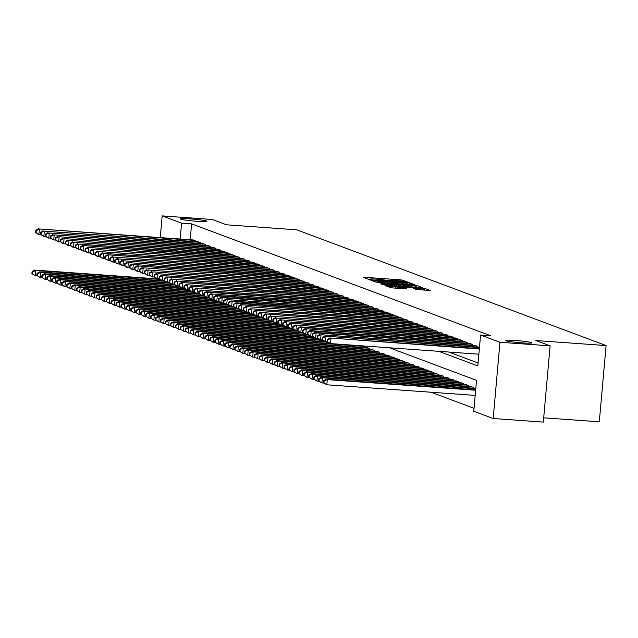 <?xml version="1.0" encoding="UTF-8"?>
<svg xmlns="http://www.w3.org/2000/svg" width="638" height="638" viewBox="0 0 638 638"><rect width="100%" height="100%" fill="white"/><g stroke="black" fill="none" stroke-linecap="round" stroke-linejoin="round"><path stroke-width="0.96" d="M406.661 282.1L407.698 282.068L402.546 280.146L400.09 279.819L364.657 277.291L363.174 277.331L368.325 279.253L370.415 279.205A6.516 0.455 5.1 0 1 370.231 279.077A6.516 0.455 5.1 0 1 375.16 279.077L378.119 279.284A6.516 0.455 5.1 0 1 385.966 280.313L388.725 280.513A6.516 0.455 5.1 0 1 388.534 280.385A6.516 0.455 5.1 0 1 393.471 280.385L396.421 280.592A6.516 0.455 5.1 0 1 404.277 281.621L406.661 282.1M515.456 340.485A13.27 0.925 5.1 0 0 505.4 340.485A13.27 0.925 5.1 0 0 521.78 342.853A13.27 0.925 5.1 0 0 531.837 342.845A13.27 0.925 5.1 0 0 515.456 340.485M190.515 218.914A13.27 0.925 5.1 0 0 180.458 218.914A13.27 0.925 5.1 0 0 196.839 221.282A13.27 0.925 5.1 0 0 206.895 221.274A13.27 0.925 5.1 0 0 190.515 218.914M416.247 289.469L430.179 290.497L424.398 288.32L421.941 287.993L384.969 285.465L390.751 287.642L393.207 287.969L406.693 288.783L404.245 287.866L389.116 286.151L416.574 287.818L423.289 288.791L413.735 288.512L416.247 289.469M160.25 237.599L162.18 215.899L212.318 219.488L226.53 224.799L296.726 229.816L606.1 345.565L535.904 340.548L550.115 345.86L499.977 342.279L493.174 418.512L473.779 411.255L476.53 380.352L389.515 347.798M162.18 215.899L181.583 223.156L180.163 239.027M438.761 351.315L477.822 365.925L480.581 335.022L490.606 335.74L191.607 223.874L181.583 223.156M480.581 335.022L499.977 342.279M413.552 284.859L415.035 284.819L409.309 282.674L406.861 282.355L369.88 279.819L375.662 282.004L378.119 282.323L413.552 284.859M416.853 285.497L422.579 287.634L421.096 287.682L385.663 285.146L380.703 283.87L396.613 284.891L398.152 284.891L396.469 284.245L377.297 282.602L414.405 285.178L416.853 285.497L416.686 287.363M195.387 241.611L195.467 240.757L192.477 239.904M200.332 243.461L200.404 242.599L197.421 241.754M205.269 245.303L205.348 244.45L202.358 243.604M210.213 247.153L210.293 246.3L207.302 245.455M215.158 249.003L215.229 248.15L212.247 247.305M220.102 250.854L220.174 250L217.183 249.147M225.039 252.704L225.118 251.851L222.128 250.997M229.983 254.554L230.063 253.701L227.072 252.847M234.928 256.404L234.999 255.543L232.017 254.698M239.864 258.246L239.944 257.393L236.953 256.548M244.809 260.097L244.888 259.243L241.898 258.398M249.753 261.947L249.825 261.094L246.842 260.24M254.69 263.797L254.769 262.944L251.779 262.09M259.634 265.647L259.714 264.794L256.723 263.941M264.579 267.497L264.65 266.644L261.668 265.791M269.523 269.348L269.595 268.486L266.604 267.641M274.46 271.19L274.539 270.337L271.549 269.491M279.404 273.04L279.484 272.187L276.493 271.341M284.349 274.89L284.42 274.037L281.438 273.184M289.285 276.74L289.365 275.887L286.374 275.034M294.23 278.591L294.309 277.737L291.319 276.884M299.174 280.441L299.246 279.58L296.263 278.734M304.119 282.283L304.19 281.43L301.2 280.584M309.055 284.133L309.135 283.28L306.144 282.435M314 285.983L314.071 285.13L311.089 284.277M318.944 287.834L319.016 286.98L316.025 286.127M323.881 289.684L323.96 288.831L320.97 287.977M328.825 291.534L328.905 290.681L325.914 289.827M333.77 293.384L333.841 292.523L330.859 291.678M338.706 295.227L338.786 294.373L335.795 293.528M343.651 297.077L343.73 296.223L340.74 295.378M348.595 298.927L348.667 298.074L345.684 297.22M353.54 300.777L353.611 299.924L350.621 299.07M358.476 302.627L358.556 301.774L355.565 300.921M363.421 304.478L363.5 303.616L360.51 302.771M368.365 306.32L368.437 305.466L365.446 304.621M373.302 308.17L373.382 307.317L370.391 306.471M378.246 310.02L378.326 309.167L375.335 308.314M383.191 311.87L383.263 311.017L380.28 310.164M388.127 313.721L388.207 312.867L385.216 312.014M393.072 315.571L393.152 314.717L390.161 313.864M398.016 317.421L398.088 316.56L395.105 315.714M402.961 319.263L403.033 318.41L400.042 317.565M407.897 321.113L407.977 320.26L404.986 319.415M412.842 322.964L412.922 322.11L409.931 321.257M417.786 324.814L417.858 323.96L414.867 323.107M422.723 326.664L422.803 325.811L419.812 324.957M427.667 328.514L427.747 327.653L424.756 326.808M432.612 330.356L432.684 329.503L429.701 328.658M437.548 332.207L437.628 331.353L434.637 330.508M442.493 334.057L442.573 333.203L439.582 332.358M447.437 335.907L447.509 335.054L444.526 334.2M452.382 337.757L452.454 336.904L449.463 336.051M457.318 339.607L457.398 338.754L454.408 337.901M462.263 341.458L462.343 340.596L459.352 339.751M467.207 343.3L467.279 342.446L464.297 341.601M472.144 345.15L472.224 344.297L469.233 343.451M477.088 347L477.168 346.147L474.178 345.294M191.607 223.874L190.196 239.744M448.785 352.032L478.085 362.99M431.041 392.234L474.034 408.32M364.681 347.535L364.761 346.681L362.607 345.868M366.714 347.678L369.705 348.523L369.625 349.385M371.659 349.528L374.642 350.374L374.57 351.227M376.595 351.379L379.586 352.224L379.514 353.077M381.54 353.221L384.531 354.074L384.451 354.927M386.484 355.071L389.475 355.924L389.395 356.778M391.429 356.921L394.412 357.774L394.34 358.628M396.365 358.771L399.356 359.625L399.276 360.478M401.31 360.622L404.301 361.467L404.221 362.328M406.254 362.472L409.237 363.317L409.165 364.17M411.191 364.322L414.182 365.167L414.102 366.021M416.135 366.164L419.126 367.017L419.046 367.871M421.08 368.014L424.063 368.868L423.991 369.721M426.017 369.865L429.007 370.718L428.935 371.571M430.961 371.715L433.952 372.56L433.872 373.421M435.906 373.565L438.896 374.41L438.816 375.264M440.85 375.415L443.833 376.26L443.761 377.114M445.787 377.257L448.777 378.111L448.697 378.964M450.731 379.108L453.722 379.961L453.642 380.814M455.676 380.958L458.658 381.811L458.586 382.664M460.612 382.808L463.603 383.661L463.531 384.515M465.557 384.658L468.547 385.504L468.467 386.365M470.501 386.508L473.484 387.354L473.412 388.207M543.696 417.826L599.297 421.798L606.1 345.565M550.115 345.86L543.313 422.101L493.174 418.512M407.092 282.674L373.932 280.521A6.516 0.455 5.1 0 0 381.787 281.549L403.049 283.073A6.516 0.455 5.1 0 0 407.977 283.073A6.516 0.455 5.1 0 0 407.794 282.937L407.092 282.674M411.526 285.96L415.649 285.96L408.926 284.987L399.165 284.404L403.304 285.369L411.526 285.96L411.43 286.988M159.62 279.029L34.46 270.081L35.696 270.544L35.234 275.696L37.307 275.839M32.394 273.822L35.234 275.696L31.9 273.638L32.394 273.822L32.578 271.764L32.083 271.581L31.9 273.638M32.578 271.764L35.696 270.544L160.17 279.444M32.083 271.581L34.46 270.081M194.598 240.43L38.136 228.875L193.362 239.968M40.984 234.632L37.674 234.026L35.576 232.431L36.071 232.615L36.254 230.557L35.76 230.374L35.576 232.431M36.254 230.557L39.373 229.337L38.91 234.489L36.071 232.615M38.136 228.875L35.76 230.374M164.564 280.88L39.396 271.932L40.633 272.394L40.178 277.546L42.252 277.69M37.339 275.672L40.178 277.546L36.845 275.488L37.339 275.672L37.522 273.614L37.028 273.431L36.845 275.488M37.522 273.614L40.633 272.394L165.106 281.294M37.028 273.431L39.396 271.932M169.509 282.73L44.341 273.782L45.577 274.244L45.115 279.396L47.196 279.54M42.275 277.522L45.115 279.396L41.781 277.339L42.275 277.522L42.459 275.464L41.964 275.273L41.781 277.339M42.459 275.464L45.577 274.244L170.051 283.136M41.964 275.273L44.341 273.782M174.453 284.572L49.285 275.632L50.522 276.087L50.059 281.238L52.133 281.39M47.22 279.372L50.059 281.238L46.726 279.189L47.22 279.372L47.403 277.315L46.909 277.123L46.726 279.189M47.403 277.315L50.522 276.087L174.995 284.987M46.909 277.123L49.285 275.632M179.39 286.422L54.23 277.474L55.466 277.937L55.004 283.089L57.077 283.24M52.164 281.222L55.004 283.089L51.67 281.039L52.164 281.222L52.348 279.157L51.853 278.973L51.67 281.039M52.348 279.157L55.466 277.937L179.932 286.837M51.853 278.973L54.23 277.474M199.542 242.281L44.317 231.187L198.306 241.818M45.928 236.483L42.618 235.869L40.521 234.282L41.015 234.465L41.199 232.407L40.704 232.216L40.521 234.282M41.199 232.407L44.317 231.187L43.855 236.331L41.015 234.465M43.081 230.725L40.704 232.216M204.487 244.131L49.254 233.029L203.251 243.668M50.873 238.333L47.563 237.719L45.465 236.132L45.96 236.315L46.143 234.25L45.649 234.066L45.465 236.132M46.143 234.25L49.254 233.029L48.799 238.181L45.96 236.315M48.017 232.567L45.649 234.066M209.424 245.981L54.198 234.88L208.187 245.518M55.817 240.183L52.499 239.569L50.402 237.974L50.896 238.165L51.08 236.1L50.585 235.916L50.402 237.974M51.08 236.1L54.198 234.88L53.736 240.032L50.896 238.165M52.962 234.417L50.585 235.916M214.368 247.823L59.143 236.73L213.132 247.361M60.754 242.033L57.444 241.419L55.347 239.824L55.841 240.008L56.024 237.95L55.53 237.767L55.347 239.824M56.024 237.95L59.143 236.73L58.68 241.882L55.841 240.008M57.906 236.267L55.53 237.767M184.334 288.272L59.167 279.324L60.403 279.787L59.948 284.939L62.022 285.09M57.101 283.073L59.948 284.939L56.615 282.881L57.101 283.073L57.292 281.007L56.798 280.824L56.615 282.881M57.292 281.007L60.403 279.787L184.876 288.687M56.798 280.824L59.167 279.324M219.312 249.673L64.079 238.58L218.076 249.211M65.698 243.876L62.388 243.269L60.291 241.674L60.785 241.858L60.969 239.8L60.474 239.617L60.291 241.674M60.969 239.8L64.079 238.58L63.625 243.732L60.785 241.858M62.843 238.118L60.474 239.617M189.279 290.123L64.111 281.175L65.347 281.637L64.885 286.789L66.958 286.94M62.045 284.915L64.885 286.789L61.551 284.731L62.045 284.915L62.229 282.857L61.734 282.674L61.551 284.731M62.229 282.857L65.347 281.637L189.821 290.537M61.734 282.674L64.111 281.175M224.249 251.524L69.024 240.43L223.013 251.061M70.643 245.726L67.333 245.12L65.228 243.525L65.722 243.708L65.905 241.65L65.411 241.467L65.228 243.525M65.905 241.65L69.024 240.43L68.561 245.582L65.722 243.708M67.787 239.968L65.411 241.467M194.215 291.973L69.056 283.025L70.292 283.487L69.829 288.639L71.903 288.783M66.99 286.765L69.829 288.639L66.496 286.582L66.99 286.765L67.173 284.707L66.679 284.524L66.496 286.582M67.173 284.707L70.292 283.487L194.765 292.387M66.679 284.524L69.056 283.025M229.194 253.374L73.968 242.281L227.957 252.911M75.579 247.576L72.269 246.97L70.172 245.375L70.666 245.558L70.85 243.501L70.355 243.309L70.172 245.375M70.85 243.501L73.968 242.281L73.506 247.432L70.666 245.558M72.732 241.818L70.355 243.309M199.16 293.823L73.992 284.875L75.228 285.338L74.774 290.489L76.847 290.633M71.934 288.615L74.774 290.489L71.44 288.432L71.934 288.615L72.118 286.558L71.623 286.374L71.44 288.432M72.118 286.558L75.228 285.338L199.702 294.23M71.623 286.374L73.992 284.875M234.138 255.224L78.913 244.123L232.902 254.761M80.524 249.426L77.214 248.812L75.117 247.225L75.611 247.408L75.794 245.343L75.3 245.159L75.117 247.225M75.794 245.343L78.913 244.123L78.45 249.275L75.611 247.408M77.677 243.66L75.3 245.159M204.104 295.673L78.937 286.725L80.173 287.188L79.71 292.332L81.792 292.483M76.871 290.465L79.71 292.332L76.377 290.282L76.871 290.465L77.054 288.408L76.56 288.216L76.377 290.282M77.054 288.408L80.173 287.188L204.646 296.08M76.56 288.216L78.937 286.725M239.083 257.074L82.613 245.51L237.846 256.612M85.468 251.276L82.158 250.662L80.053 249.075L80.547 249.259L80.739 247.193L80.244 247.01L80.053 249.075M80.739 247.193L83.849 245.973L83.395 251.125L80.547 249.259M82.613 245.51L80.244 247.01M361.395 302.835L206.17 291.741L207.406 292.196L206.943 297.348L209.017 297.499L83.881 288.567L85.117 289.03L84.655 294.182L86.728 294.333M81.816 292.316L84.655 294.182L81.321 292.132L81.816 292.316L81.999 290.25L81.505 290.067L81.321 292.132M81.999 290.25L85.117 289.03L209.591 297.93M81.505 290.067L83.881 288.567M244.019 258.924L87.558 247.361L242.783 258.462M90.405 253.126L87.095 252.512L84.998 250.917L85.492 251.109L85.675 249.043L85.181 248.86L84.998 250.917M85.675 249.043L88.794 247.823L88.331 252.975L85.492 251.109M87.558 247.361L85.181 248.86M213.985 299.366L88.826 290.418L90.054 290.88L89.599 296.032L91.673 296.184M86.76 294.166L89.599 296.032L86.266 293.974L86.76 294.166L86.943 292.1L86.449 291.917L86.266 293.974M86.943 292.1L90.054 290.88L214.528 299.78M86.449 291.917L88.826 290.418M248.964 260.767L92.502 249.211L247.727 260.304M95.349 254.977L92.039 254.363L89.942 252.768L90.437 252.951L90.62 250.894L90.125 250.71L89.942 252.768M90.62 250.894L93.738 249.673L93.276 254.825L90.437 252.951M92.502 249.211L90.125 250.71M371.284 306.535L216.051 295.434L217.287 295.896L216.832 301.048L218.906 301.2L93.762 292.268L94.998 292.73L94.536 297.882L96.617 298.034M91.697 296.016L94.536 297.882L91.202 295.825L91.697 296.016L91.88 293.951L91.386 293.767L91.202 295.825M91.88 293.951L94.998 292.73L219.472 301.63M91.386 293.767L93.762 292.268M253.908 262.617L98.675 251.524L252.672 262.154M100.294 256.819L96.984 256.213L94.887 254.618L95.381 254.801L95.564 252.744L95.07 252.56L94.887 254.618M95.564 252.744L98.675 251.524L98.22 256.675L95.381 254.801M97.439 251.061L95.07 252.56M258.845 264.467L103.619 253.374L257.608 264.004M105.238 258.669L101.92 258.063L99.823 256.468L100.318 256.651L100.501 254.594L100.007 254.41L99.823 256.468M100.501 254.594L103.619 253.374L103.157 258.526L100.318 256.651M102.383 252.911L100.007 254.41M263.789 266.317L107.328 254.761L262.553 265.855M110.175 260.519L106.865 259.905L104.768 258.318L105.262 258.502L105.445 256.444L104.951 256.253L104.768 258.318M105.445 256.444L108.564 255.224L108.101 260.368L105.262 258.502M107.328 254.761L104.951 256.253M376.221 308.377L220.995 297.284L222.231 297.747L221.769 302.898L223.842 303.05L98.707 294.118L99.943 294.581L99.48 299.732L101.554 299.876M96.641 297.858L99.48 299.732L96.147 297.675L96.641 297.858L96.824 295.801L96.33 295.617L96.147 297.675M96.824 295.801L99.943 294.581L224.416 303.481M96.33 295.617L98.707 294.118M228.811 304.916L103.651 295.968L104.887 296.431L104.425 301.583L106.498 301.726M101.586 299.708L104.425 301.583L101.091 299.525L101.586 299.708L101.769 297.651L101.275 297.467L101.091 299.525M101.769 297.651L104.887 296.431L229.353 305.331M101.275 297.467L103.651 295.968M386.11 312.078L230.876 300.984L232.112 301.447L231.658 306.599L233.731 306.742L108.588 297.818L109.824 298.281L109.369 303.433L111.443 303.576M106.522 301.559L109.369 303.433L106.036 301.375L106.522 301.559L106.713 299.501L106.219 299.31L106.036 301.375M106.713 299.501L109.824 298.281L234.298 307.173M106.219 299.31L108.588 297.818M268.734 268.167L113.5 257.066L267.497 267.705M115.119 262.37L111.809 261.755L109.712 260.168L110.207 260.352L110.39 258.286L109.896 258.103L109.712 260.168M110.39 258.286L113.5 257.066L113.046 262.218L110.207 260.352M112.264 256.604L109.896 258.103M391.046 313.928L235.821 302.835L237.057 303.297L236.594 308.441L238.676 308.593L113.532 299.669L114.768 300.131L114.306 305.275L116.387 305.427M111.467 303.409L114.306 305.275L110.972 303.225L111.467 303.409L111.65 301.351L111.156 301.16L110.972 303.225M111.65 301.351L114.768 300.131L239.242 309.023M111.156 301.16L113.532 299.669M273.67 270.018L118.445 258.916L272.434 269.555M120.064 264.22L116.754 263.606L114.649 262.011L115.143 262.202L115.326 260.137L114.832 259.953L114.649 262.011M115.326 260.137L118.445 258.916L117.982 264.068L115.143 262.202M117.209 258.454L114.832 259.953M243.636 310.459L118.477 301.511L119.713 301.973L119.25 307.125L121.324 307.277M116.411 305.259L119.25 307.125L115.917 305.076L116.411 305.259L116.594 303.194L116.1 303.01L115.917 305.076M116.594 303.194L119.713 301.973L244.187 310.873M116.1 303.01L118.477 301.511M278.615 271.86L123.389 260.767L277.378 271.405M125 266.07L121.691 265.456L119.593 263.861L120.088 264.044L120.271 261.987L119.777 261.803L119.593 263.861M120.271 261.987L123.389 260.767L122.927 265.918L120.088 264.044M122.153 260.304L119.777 261.803M248.581 312.309L123.413 303.361L124.649 303.824L124.195 308.975L126.268 309.127M121.356 307.109L124.195 308.975L120.861 306.918L121.356 307.109L121.539 305.044L121.045 304.86L120.861 306.918M121.539 305.044L124.649 303.824L249.123 312.724M121.045 304.86L123.413 303.361M283.559 273.71L128.334 262.617L282.323 273.247M129.945 267.912L126.635 267.306L124.538 265.711L125.032 265.894L125.215 263.837L124.721 263.654L124.538 265.711M125.215 263.837L128.334 262.617L127.871 267.769L125.032 265.894M127.098 262.154L124.721 263.654M253.525 314.159L128.358 305.211L129.594 305.674L129.131 310.826L131.213 310.977M126.292 308.951L129.131 310.826L125.798 308.768L126.292 308.951L126.476 306.894L125.981 306.711L125.798 308.768M126.476 306.894L129.594 305.674L254.068 314.574M125.981 306.711L128.358 305.211M288.504 275.56L133.27 264.467L287.267 275.098M134.889 269.762L131.58 269.156L129.482 267.561L129.969 267.745L130.16 265.687L129.666 265.504L129.482 267.561M130.16 265.687L133.27 264.467L132.816 269.619L129.969 267.745M132.034 264.004L129.666 265.504M258.462 316.009L133.302 307.061L134.538 307.524L134.076 312.676L136.149 312.819M131.237 310.802L134.076 312.676L130.742 310.618L131.237 310.802L131.42 308.744L130.926 308.561L130.742 310.618M131.42 308.744L134.538 307.524L259.012 316.424M130.926 308.561L133.302 307.061M293.44 277.41L136.979 265.855L292.204 276.948M139.826 271.613L136.516 271.006L134.419 269.411L134.913 269.595L135.096 267.537L134.602 267.346L134.419 269.411M135.096 267.537L138.215 266.317L137.752 271.469L134.913 269.595M136.979 265.855L134.602 267.346M263.406 317.86L138.247 308.912L139.475 309.374L139.02 314.526L141.094 314.67M136.181 312.652L139.02 314.526L135.687 312.468L136.181 312.652L136.365 310.594L135.87 310.411L135.687 312.468M136.365 310.594L139.475 309.374L263.949 318.266M135.87 310.411L138.247 308.912M298.385 279.261L141.923 267.705L297.149 278.798M144.77 273.463L141.461 272.849L139.363 271.262L139.858 271.445L140.041 269.38L139.547 269.196L139.363 271.262M140.041 269.38L143.159 268.159L142.697 273.311L139.858 271.445M141.923 267.705L139.547 269.196M268.351 319.71L143.183 310.762L144.419 311.224L143.965 316.376L146.038 316.52M141.118 314.502L143.965 316.376L140.623 314.319L141.118 314.502L141.301 312.445L140.815 312.253L140.623 314.319M141.301 312.445L144.419 311.224L268.893 320.116M140.815 312.253L143.183 310.762M303.329 281.111L148.096 270.01L302.093 280.648M149.715 275.313L146.405 274.699L144.308 273.112L144.802 273.295L144.986 271.23L144.491 271.046L144.308 273.112M144.986 271.23L148.096 270.01L147.641 275.161L144.802 273.295M146.86 269.547L144.491 271.046M273.295 321.552L148.128 312.604L149.364 313.067L148.901 318.218L150.975 318.37M146.062 316.352L148.901 318.218L145.568 316.169L146.062 316.352L146.246 314.287L145.751 314.103L145.568 316.169M146.246 314.287L149.364 313.067L273.838 321.967M145.751 314.103L148.128 312.604M278.232 323.402L153.072 314.454L154.308 314.917L153.846 320.069L155.919 320.22M151.007 318.202L153.846 320.069L150.512 318.011L151.007 318.202L151.19 316.137L150.696 315.954L150.512 318.011M151.19 316.137L154.308 314.917L278.774 323.817M150.696 315.954L153.072 314.454M283.176 325.252L158.009 316.304L159.245 316.767L158.79 321.919L160.864 322.07M155.951 320.053L158.79 321.919L155.457 319.861L155.951 320.053L156.135 317.987L155.64 317.804L155.457 319.861M156.135 317.987L159.245 316.767L283.719 325.667M155.64 317.804L158.009 316.304M308.266 282.961L153.04 271.86L307.03 282.498M154.659 277.163L151.342 276.549L149.244 274.954L149.739 275.145L149.922 273.08L149.428 272.897L149.244 274.954M149.922 273.08L153.04 271.86L152.578 277.012L149.739 275.145M151.804 271.397L149.428 272.897M313.21 284.803L157.985 273.71L311.974 284.341M159.596 279.013L156.286 278.399L154.189 276.804L154.683 276.988L154.867 274.93L154.372 274.747L154.189 276.804M154.867 274.93L157.985 273.71L157.522 278.862L154.683 276.988M156.749 273.247L154.372 274.747M318.155 286.653L162.921 275.56L316.919 286.191M164.54 280.856L161.231 280.249L159.133 278.654L159.628 278.838L159.811 276.78L159.317 276.597L159.133 278.654M159.811 276.78L162.921 275.56L162.467 280.712L159.628 278.838M161.693 275.098L159.317 276.597M288.121 327.103L162.953 318.155L164.189 318.617L163.727 323.769L165.808 323.921M160.888 321.895L163.727 323.769L160.393 321.712L160.888 321.895L161.071 319.837L160.577 319.654L160.393 321.712M161.071 319.837L164.189 318.617L288.663 327.517M160.577 319.654L162.953 318.155M323.091 288.504L166.63 276.948L321.863 288.041M169.485 282.706L166.175 282.1L164.07 280.505L164.564 280.688L164.748 278.631L164.253 278.447L164.07 280.505M164.748 278.631L167.866 277.41L167.403 282.562L164.564 280.688M166.63 276.948L164.253 278.447M293.057 328.953L167.898 320.005L169.134 320.467L168.671 325.619L170.745 325.763M165.832 323.745L168.671 325.619L165.338 323.562L165.832 323.745L166.016 321.688L165.521 321.504L165.338 323.562M166.016 321.688L169.134 320.467L293.608 329.368M165.521 321.504L167.898 320.005M328.036 290.354L172.81 279.261L326.8 289.891M174.421 284.556L171.112 283.95L169.014 282.355L169.509 282.538L169.692 280.481L169.198 280.289L169.014 282.355M169.692 280.481L172.81 279.261L172.348 284.404L169.509 282.538M171.574 278.798L169.198 280.289M298.002 330.803L172.834 321.855L174.07 322.318L173.616 327.469L175.689 327.613M170.777 325.595L173.616 327.469L170.282 325.412L170.777 325.595L170.96 323.538L170.466 323.354L170.282 325.412M170.96 323.538L174.07 322.318L298.544 331.21M170.466 323.354L172.834 321.855M332.98 292.204L177.755 281.103L331.744 291.741M179.366 286.406L176.056 285.792L173.959 284.205L174.453 284.389L174.637 282.323L174.142 282.14L173.959 284.205M174.637 282.323L177.755 281.103L177.292 286.255L174.453 284.389M176.519 280.64L174.142 282.14M455.293 337.965L300.067 326.871L301.303 327.334L300.841 332.486L302.922 332.629L177.779 323.705L179.015 324.168L178.552 329.312L180.634 329.463M175.713 327.446L178.552 329.312L175.219 327.262L175.713 327.446L175.897 325.388L175.402 325.197L175.219 327.262M175.897 325.388L179.015 324.168L303.489 333.06M175.402 325.197L177.779 323.705M337.925 294.054L181.455 282.49L336.689 293.592M184.31 288.256L181.001 287.642L178.903 286.047L179.39 286.239L179.581 284.173L179.087 283.99L178.903 286.047M179.581 284.173L182.691 282.953L182.237 288.105L179.39 286.239M181.455 282.49L179.087 283.99M307.883 334.495L182.723 325.547L183.959 326.01L183.497 331.162L185.57 331.313M180.658 329.296L183.497 331.162L180.163 329.112L180.658 329.296L180.841 327.23L180.347 327.047L180.163 329.112M180.841 327.23L183.959 326.01L308.433 334.91M180.347 327.047L182.723 325.547M465.182 341.665L309.956 330.564L311.185 331.026L310.73 336.178L312.803 336.33L187.668 327.398L188.896 327.86L188.441 333.012L190.515 333.164M185.602 331.146L188.441 333.012L185.108 330.955L185.602 331.146L185.786 329.08L185.291 328.897L185.108 330.955M185.786 329.08L188.896 327.86L313.37 336.76M185.291 328.897L187.668 327.398M470.126 343.515L314.893 332.414L316.129 332.876L315.674 338.028L317.748 338.18L192.604 329.248L193.84 329.71L193.386 334.862L195.459 335.014M190.539 332.988L193.386 334.862L190.044 332.805L190.539 332.988L190.722 330.931L190.236 330.747L190.044 332.805M190.722 330.931L193.84 329.71L318.314 338.611M190.236 330.747L192.604 329.248M342.861 295.896L187.636 284.803L341.625 295.442M189.255 290.107L185.937 289.493L183.84 287.897L184.334 288.081L184.518 286.023L184.023 285.84L183.84 287.897M184.518 286.023L187.636 284.803L187.173 289.955L184.334 288.081M186.4 284.341L184.023 285.84M347.806 297.747L191.344 286.191L346.57 297.284M194.191 291.949L190.882 291.343L188.784 289.748L189.279 289.931L189.462 287.874L188.968 287.69L188.784 289.748M189.462 287.874L192.58 286.653L192.118 291.805L189.279 289.931M191.344 286.191L188.968 287.69M352.75 299.597L196.281 288.041L351.514 299.134M199.136 293.799L195.826 293.193L193.729 291.598L194.223 291.781L194.407 289.724L193.912 289.54L193.729 291.598M194.407 289.724L197.517 288.504L197.062 293.655L194.223 291.781M196.281 288.041L193.912 289.54M322.716 340.046L197.549 331.098L198.785 331.561L198.322 336.712L200.396 336.856M195.483 334.838L198.322 336.712L194.989 334.655L195.483 334.838L195.667 332.781L195.172 332.597L194.989 334.655M195.667 332.781L198.785 331.561L323.259 340.461M195.172 332.597L197.549 331.098M357.687 301.447L202.461 290.354L356.451 300.984M204.08 295.649L200.763 295.043L198.665 293.448L199.16 293.632L199.343 291.574L198.849 291.383L198.665 293.448M199.343 291.574L202.461 290.354L201.999 295.506L199.16 293.632M201.225 289.891L198.849 291.383M327.653 341.896L202.493 332.948L203.729 333.411L203.267 338.563L205.34 338.706M200.428 336.689L203.267 338.563L199.933 336.505L200.428 336.689L200.611 334.631L200.117 334.448L199.933 336.505M200.611 334.631L203.729 333.411L328.195 342.303M200.117 334.448L202.493 332.948M362.631 303.297L207.406 292.196L203.793 293.233L203.61 295.298L204.104 295.482L204.288 293.424M204.104 295.482L206.943 297.348L203.61 295.298M206.17 291.741L203.793 293.233M362.663 345.892L207.43 334.798L208.666 335.261L208.211 340.413L210.285 340.556M205.372 338.539L208.211 340.413L204.878 338.355L205.372 338.539L205.556 336.481L205.061 336.29L204.878 338.355M205.556 336.481L208.666 335.261L363.899 346.354M205.061 336.29L207.43 334.798M367.576 305.147L212.342 294.046L366.34 304.685M213.961 299.35L210.652 298.736L208.554 297.149L209.049 297.332L209.232 295.266L208.738 295.083L208.554 297.149M209.232 295.266L212.342 294.046L211.888 299.198L209.049 297.332M211.114 293.584L208.738 295.083M367.6 347.742L212.374 336.649L213.61 337.103L213.148 342.255L215.229 342.407M210.309 340.389L213.148 342.255L209.814 340.206L210.309 340.389L210.492 338.323L209.998 338.14L209.814 340.206M210.492 338.323L213.61 337.103L368.836 348.204M209.998 338.14L212.374 336.649M372.512 306.998L217.287 295.896L213.674 296.933L213.491 298.991L213.985 299.182L214.169 297.117M213.985 299.182L216.832 301.048L215.596 300.586L213.491 298.991M216.051 295.434L213.674 296.933M372.544 349.592L217.319 338.491L218.555 338.953L218.092 344.105L220.166 344.257M215.253 342.239L218.092 344.105L214.759 342.056L215.253 342.239L215.437 340.174L214.942 339.99L214.759 342.056M215.437 340.174L218.555 338.953L373.78 350.055M214.942 339.99L217.319 338.491M377.457 308.84L222.231 297.747L218.619 298.783L218.435 300.841L218.93 301.024L219.113 298.967M218.93 301.024L221.769 302.898L218.435 300.841M220.995 297.284L218.619 298.783M377.489 351.442L222.255 340.341L223.491 340.804L223.037 345.956L225.11 346.107M220.198 344.089L223.037 345.956L219.703 343.898L220.198 344.089L220.381 342.024L219.887 341.84L219.703 343.898M220.381 342.024L223.491 340.804L378.725 351.905M219.887 341.84L222.255 340.341M382.401 310.69L227.176 299.597L381.165 310.228M228.787 304.892L225.477 304.286L223.38 302.691L223.874 302.875L224.058 300.817L223.563 300.634L223.38 302.691M224.058 300.817L227.176 299.597L226.713 304.749L223.874 302.875M225.94 299.134L223.563 300.634M382.425 353.285L227.2 342.191L228.436 342.654L227.973 347.806L230.055 347.957M225.134 345.932L227.973 347.806L224.64 345.748L225.134 345.932L225.318 343.874L224.823 343.691L224.64 345.748M225.318 343.874L228.436 342.654L383.661 353.747M224.823 343.691L227.2 342.191M387.346 312.54L232.112 301.447L228.508 302.484L228.324 304.541L228.819 304.725L229.002 302.667M228.819 304.725L231.658 306.599L228.324 304.541M230.876 300.984L228.508 302.484M387.37 355.135L232.144 344.041L233.38 344.504L232.918 349.656L234.991 349.799M230.079 347.782L232.918 349.656L229.584 347.598L230.079 347.782L230.262 345.724L229.768 345.541L229.584 347.598M230.262 345.724L233.38 344.504L388.606 355.597M229.768 345.541L232.144 344.041M392.282 314.39L237.057 303.297L233.444 304.326L233.261 306.392L233.755 306.575L233.939 304.517M233.755 306.575L236.594 308.441L235.358 307.987L233.261 306.392M235.821 302.835L233.444 304.326M392.314 356.985L237.089 345.892L238.317 346.354L237.862 351.506L239.936 351.65M235.023 349.632L237.862 351.506L234.529 349.449L235.023 349.632L235.207 347.574L234.712 347.391L234.529 349.449M235.207 347.574L238.317 346.354L393.55 357.447M234.712 347.391L237.089 345.892M397.227 316.241L240.765 304.677L395.991 315.778M243.612 310.443L240.303 309.829L238.205 308.242L238.7 308.425L238.883 306.36L238.389 306.176L238.205 308.242M238.883 306.36L242.001 305.139L241.539 310.291L238.7 308.425M240.765 304.677L238.389 306.176M397.259 358.835L242.025 347.742L243.261 348.204L242.807 353.348L244.88 353.5M239.96 351.482L242.807 353.348L239.465 351.299L239.96 351.482L240.151 349.425L239.657 349.233L239.465 351.299M240.151 349.425L243.261 348.204L398.495 359.298M239.657 349.233L242.025 347.742M402.171 318.091L245.702 306.527L400.935 317.628M248.557 312.293L245.247 311.679L243.15 310.084L243.644 310.275L243.828 308.21L243.333 308.026L243.15 310.084M243.828 308.21L246.938 306.99L246.483 312.141L243.644 310.275M245.702 306.527L243.333 308.026M402.195 360.685L246.97 349.584L248.206 350.047L247.743 355.199L249.817 355.35M244.904 353.332L247.743 355.199L244.41 353.149L244.904 353.332L245.088 351.267L244.593 351.083L244.41 353.149M245.088 351.267L248.206 350.047L403.431 361.148M244.593 351.083L246.97 349.584M407.108 319.941L251.882 308.84L405.872 319.478M253.501 314.143L250.184 313.529L248.086 311.934L248.581 312.118L248.764 310.06L248.27 309.877L248.086 311.934M248.764 310.06L251.882 308.84L251.42 313.992L248.581 312.118M250.646 308.377L248.27 309.877M407.14 362.536L251.914 351.434L253.15 351.897L252.688 357.049L254.761 357.2M249.849 355.183L252.688 357.049L249.354 354.991L249.849 355.183L250.032 353.117L249.538 352.934L249.354 354.991M250.032 353.117L253.15 351.897L408.376 362.998M249.538 352.934L251.914 351.434M412.052 321.783L255.591 310.228L410.816 321.321M258.438 315.985L255.128 315.379L253.031 313.784L253.525 313.968L253.709 311.91L253.214 311.727L253.031 313.784M253.709 311.91L256.827 310.69L256.364 315.842L253.525 313.968M255.591 310.228L253.214 311.727M412.084 364.386L256.851 353.285L258.087 353.747L257.632 358.899L259.706 359.05M254.793 357.025L257.632 358.899L254.299 356.841L254.793 357.025L254.977 354.967L254.482 354.784L254.299 356.841M254.977 354.967L258.087 353.747L413.32 364.84M254.482 354.784L256.851 353.285M416.997 323.633L261.763 312.54L415.761 323.171M263.382 317.836L260.073 317.23L257.975 315.635L258.47 315.818L258.653 313.76L258.159 313.577L257.975 315.635M258.653 313.76L261.763 312.54L261.309 317.692L258.47 315.818M260.535 312.078L258.159 313.577M417.021 366.228L261.795 355.135L263.031 355.597L262.569 360.749L264.65 360.893M259.73 358.875L262.569 360.749L259.235 358.692L259.73 358.875L259.913 356.817L259.419 356.634L259.235 358.692M259.913 356.817L263.031 355.597L418.257 366.69M259.419 356.634L261.795 355.135M421.933 325.484L265.472 313.928L420.705 325.021M268.327 319.686L265.017 319.08L262.912 317.485L263.406 317.668L263.59 315.611L263.103 315.419L262.912 317.485M263.59 315.611L266.708 314.39L266.253 319.542L263.406 317.668M265.472 313.928L263.103 315.419M421.965 368.078L266.74 356.985L267.976 357.447L267.513 362.599L269.587 362.743M264.674 360.725L267.513 362.599L264.18 360.542L264.674 360.725L264.858 358.668L264.363 358.484L264.18 360.542M264.858 358.668L267.976 357.447L423.201 368.541M264.363 358.484L266.74 356.985M426.878 327.334L271.652 316.241L425.642 326.871M273.263 321.536L269.954 320.922L267.856 319.335L268.351 319.518L268.534 317.461L268.04 317.269L267.856 319.335M268.534 317.461L271.652 316.241L271.19 321.385L268.351 319.518M270.416 315.778L268.04 317.269M426.91 369.928L271.676 358.835L272.912 359.298L272.458 364.45L274.531 364.593M269.619 362.575L272.458 364.45L269.124 362.392L269.619 362.575L269.802 360.518L269.308 360.326L269.124 362.392M269.802 360.518L272.912 359.298L428.146 370.391M269.308 360.326L271.676 358.835M431.822 329.184L276.597 318.083L430.586 328.722M278.208 323.386L274.898 322.772L272.801 321.185L273.295 321.369L273.479 319.303L272.984 319.12L272.801 321.185M273.479 319.303L276.597 318.083L276.134 323.235L273.295 321.369M275.361 317.62L272.984 319.12M431.846 371.779L276.621 360.685L277.857 361.14L277.394 366.292L279.476 366.443M274.555 364.426L277.394 366.292L274.061 364.242L274.555 364.426L274.739 362.36L274.244 362.177L274.061 364.242M274.739 362.36L277.857 361.14L433.082 372.241M274.244 362.177L276.621 360.685M436.767 331.034L281.533 319.933L435.531 330.572M283.152 325.236L279.843 324.622L277.745 323.027L278.24 323.219L278.423 321.153L277.929 320.97L277.745 323.027M278.423 321.153L281.533 319.933L281.079 325.085L278.24 323.219M280.297 319.471L277.929 320.97M436.791 373.629L281.565 362.528L282.801 362.99L282.339 368.142L284.412 368.293M279.5 366.276L282.339 368.142L279.005 366.092L279.5 366.276L279.683 364.21L279.189 364.027L279.005 366.092M279.683 364.21L282.801 362.99L438.027 374.091M279.189 364.027L281.565 362.528M441.703 332.876L286.478 321.783L440.467 332.414M288.097 327.087L284.779 326.473L282.682 324.878L283.176 325.061L283.36 323.003L282.865 322.82L282.682 324.878M283.36 323.003L286.478 321.783L286.015 326.935L283.176 325.061M285.242 321.321L282.865 322.82M441.735 375.479L286.51 364.378L287.746 364.84L287.283 369.992L289.357 370.144M284.444 368.126L287.283 369.992L283.95 367.935L284.444 368.126L284.628 366.06L284.133 365.877L283.95 367.935M284.628 366.06L287.746 364.84L442.971 375.941M284.133 365.877L286.51 364.378M446.648 334.727L290.186 323.171L445.412 334.264M293.033 328.929L289.724 328.323L287.626 326.728L288.121 326.911L288.304 324.854L287.81 324.67L287.626 326.728M288.304 324.854L291.422 323.633L290.96 328.785L288.121 326.911M290.186 323.171L287.81 324.67M446.68 377.321L291.446 366.228L292.683 366.69L292.228 371.842L294.301 371.994M289.381 369.968L292.228 371.842L288.886 369.785L289.381 369.968L289.572 367.911L289.078 367.727L288.886 369.785M289.572 367.911L292.683 366.69L447.916 377.784M289.078 367.727L291.446 366.228M451.592 336.577L295.123 325.021L450.356 336.114M297.978 330.779L294.668 330.173L292.571 328.578L293.065 328.761L293.249 326.704L292.754 326.52L292.571 328.578M293.249 326.704L296.359 325.484L295.904 330.636L293.065 328.761M295.123 325.021L292.754 326.52M451.616 379.171L296.391 368.078L297.627 368.541L297.164 373.693L299.238 373.836M294.325 371.818L297.164 373.693L293.831 371.635L294.325 371.818L294.509 369.761L294.014 369.577L293.831 371.635M294.509 369.761L297.627 368.541L452.852 379.634M294.014 369.577L296.391 368.078M456.561 381.022L301.335 369.928L302.571 370.391L302.109 375.543L304.182 375.686M299.27 373.669L302.109 375.543L298.775 373.485L299.27 373.669L299.453 371.611L298.959 371.428L298.775 373.485M299.453 371.611L302.571 370.391L457.797 381.484M298.959 371.428L301.335 369.928M461.505 382.872L306.272 371.779L307.508 372.241L307.053 377.385L309.127 377.536M304.214 375.519L307.053 377.385L303.72 375.335L304.214 375.519L304.398 373.461L303.903 373.27L303.72 375.335M304.398 373.461L307.508 372.241L462.741 383.334M303.903 373.27L306.272 371.779M466.442 384.722L311.216 373.621L312.453 374.083L311.99 379.235L314.071 379.387M309.151 377.369L311.99 379.235L308.656 377.186L309.151 377.369L309.334 375.303L308.84 375.12L308.656 377.186M309.334 375.303L312.453 374.083L467.678 385.185M308.84 375.12L311.216 373.621M471.386 386.572L316.161 375.471L317.397 375.934L316.934 381.085L319.008 381.237M314.095 379.219L316.934 381.085L313.601 379.028L314.095 379.219L314.279 377.154L313.784 376.97L313.601 379.028M314.279 377.154L317.397 375.934L472.622 387.035M313.784 376.97L316.161 375.471M475.82 388.382L321.105 377.321L322.334 377.784L321.879 382.936L323.952 383.087M319.04 381.061L321.879 382.936L318.545 380.878L319.04 381.061L319.223 379.004L318.729 378.82L318.545 380.878M319.223 379.004L322.334 377.784L475.781 388.757M318.729 378.82L321.105 377.321M456.529 338.427L301.303 327.334L297.691 328.363L297.507 330.428L298.002 330.612L298.185 328.554M298.002 330.612L300.841 332.486L297.507 330.428M300.067 326.871L297.691 328.363M461.473 340.277L305.012 328.714L460.237 339.815M307.859 334.479L304.549 333.865L302.452 332.278L302.946 332.462L303.13 330.396L302.635 330.213L302.452 332.278M303.13 330.396L306.248 329.176L305.785 334.328L302.946 332.462M305.012 328.714L302.635 330.213M466.418 342.127L311.185 331.026L307.58 332.063L307.396 334.121L307.891 334.312L308.074 332.246M307.891 334.312L310.73 336.178L309.494 335.716L307.396 334.121M309.956 330.564L307.58 332.063M471.354 343.978L316.129 332.876L312.524 333.913L312.333 335.971L312.827 336.162L313.019 334.097M312.827 336.162L315.674 338.028L314.438 337.566L312.333 335.971M314.893 332.414L312.524 333.913M476.299 345.82L321.074 334.727L475.063 345.357M322.684 340.022L319.375 339.416L317.277 337.821L317.772 338.004L317.955 335.947L317.461 335.763L317.277 337.821M317.955 335.947L321.074 334.727L320.611 339.879L317.772 338.004M319.837 334.264L317.461 335.763M479.465 347.543L324.782 336.114L479.497 347.176M327.629 341.872L324.319 341.266L322.222 339.671L322.716 339.855L322.9 337.797L322.405 337.614L322.222 339.671M322.9 337.797L326.018 336.577L325.555 341.729L322.716 339.855M324.782 336.114L322.405 337.614M475.685 389.866L326.042 379.171L327.278 379.634L326.815 384.786L475.19 395.393M323.976 382.912L326.815 384.786L323.482 382.728L323.976 382.912L324.16 380.854L323.665 380.671L323.482 382.728M324.16 380.854L327.278 379.634L475.653 390.241M323.665 380.671L326.042 379.171M479.329 349.034L329.718 337.965L479.361 348.659M478.867 354.186L330.5 343.579L327.166 341.521L327.661 341.705L327.844 339.647L327.35 339.464L327.166 341.521M327.844 339.647L330.955 338.427L330.5 343.579L327.661 341.705M329.718 337.965L327.35 339.464M364.601 277.865L364.657 277.291M399.994 280.919L400.09 279.819M402.442 281.238L402.546 280.146M371.372 280.393L371.42 279.819M409.141 284.54L409.309 282.674M373.158 281.063L373.23 280.257M373.86 281.326L373.932 280.521M381.691 282.578L381.787 281.549M402.953 284.101L403.049 283.073M382.194 284.444L382.242 283.87M396.517 285.92L396.613 284.891M397.992 286.023L398.088 284.923M414.365 285.593L414.405 285.178M399.077 286.103L399.228 284.444M400.744 286.223L400.847 285.05M403.216 286.398L403.304 285.369M415.226 289.086L415.274 288.512M419.07 289.819L419.166 288.791M395.743 288.153L395.839 287.124M401.701 288.575L401.796 287.547M404.165 288.751L404.245 287.866M386.461 286.039L386.508 285.465M421.909 288.408L421.941 287.993M424.23 290.186L424.398 288.32M388.502 280.8L388.534 280.385M370.192 279.492L370.231 279.077M373.118 281.047L373.19 280.226M407.857 284.452L407.977 283.073M398.056 286.031L398.152 284.891M415.529 287.283L415.649 285.96M399.013 286.103L399.165 284.404M423.169 290.107L423.289 288.791M389.044 287.004L389.116 286.151"/></g></svg>
